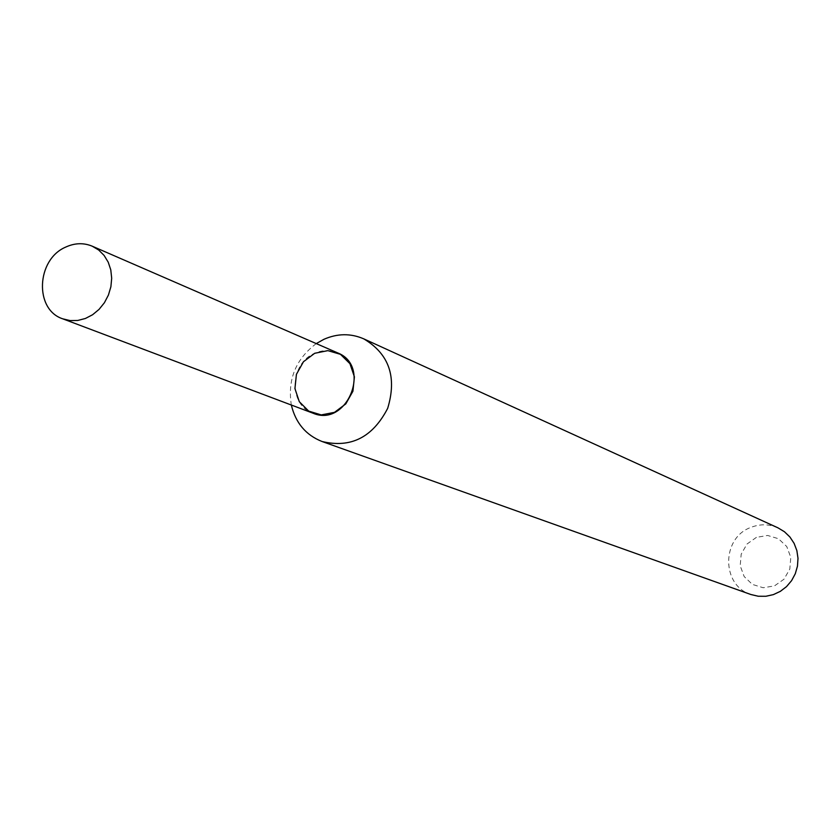 <?xml version="1.0" encoding="UTF-8"?>
<svg xmlns="http://www.w3.org/2000/svg" width="840" height="840" viewBox="0 0 840 840"><rect width="100%" height="100%" fill="white"/><g stroke="black" fill="none" stroke-linecap="round" stroke-linejoin="round"><path stroke-width="0.63" stroke-dasharray="4.2 3.15" d="M316.26 343.592C295.743 359.121 287.438 379.596 291.333 405.027M777.956 527.835C768.968 523.94 759.875 523.824 750.645 527.489C721.287 538.146 721.35 585.49 750.897 594.521M756.409 537.369L746.981 544.047L741.195 554.179L740.198 565.782L744.177 576.566L752.377 584.409L763.182 587.748L774.47 585.9L783.982 579.222L789.81 569.026L790.797 557.351L786.744 546.536L778.47 538.724L767.645 535.458L756.409 537.369M337.533 352.842C330.068 349.755 322.445 349.902 314.685 353.294C289.59 363.342 288.351 405.279 313.036 413.217"/><path stroke-width="1.26" d="M314.685 353.294L303.471 361.746L296.425 374.325L294.935 388.574L299.303 401.688L308.679 411.096L321.237 414.907L334.498 412.346L345.818 403.882L352.937 391.209L354.406 376.856L349.944 363.689L340.473 354.333L327.883 350.637L314.685 353.294M291.333 405.027C295.638 422.971 305.897 435.131 322.088 441.515C350.816 448.392 372.677 437.336 387.681 408.334C397.12 377.087 389.141 353.923 363.741 338.846C350.753 333.228 337.481 333.375 323.935 339.297L316.26 343.592M322.088 441.515L750.897 594.521L758.268 596.243L765.87 596.274L773.346 594.625L780.35 591.35L786.524 586.614L791.595 580.629L795.302 573.699L797.465 566.139L798 558.327L796.866 550.62L794.125 543.396L789.915 537.002L784.434 531.731L777.956 527.835L363.741 338.846M65.646 247.118C36.32 259.55 34.188 309.677 62.769 318.832L70.098 320.576L77.763 320.46L85.386 318.486L92.6 314.738L99.047 309.393L104.412 302.726L108.423 295.05L110.891 286.744L111.689 278.229L110.786 269.903L108.224 262.196L104.129 255.465L98.711 250.037L92.242 246.194C83.591 242.624 74.729 242.939 65.646 247.118M62.769 318.832L313.036 413.217C347.056 427.844 372.131 366.041 337.533 352.842L92.242 246.194"/></g></svg>
